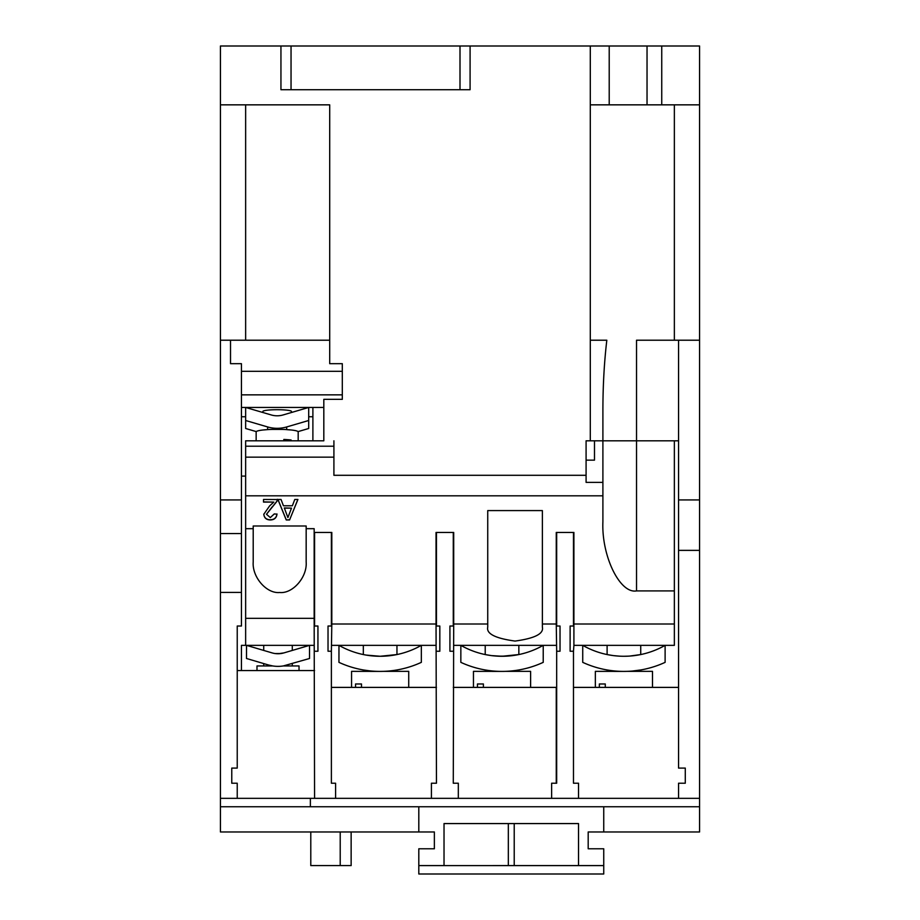 <?xml version="1.0" encoding="UTF-8"?>
<svg xmlns="http://www.w3.org/2000/svg" width="920" height="920" viewBox="0 0 920 920"><rect width="100%" height="100%" fill="white"/><g stroke="black" fill="none" stroke-linecap="round" stroke-linejoin="round"><path stroke-width="1.38" d="M263.718 645.357L263.718 650.428M281.083 653.522L274.93 653.522M292.295 645.357L292.295 650.428M299.023 670.577L299.023 665.942L283.302 665.942L309.534 658.49L309.534 645.357L283.958 652.889A21.01 21.01 0 0 1 272.055 652.889L246.514 645.357L246.491 658.49L268.49 664.987A33.626 33.626 0 0 0 287.523 664.987M268.49 664.987C262.292 663.159 262.292 663.159 268.49 664.987L272.711 665.942L256.99 665.942L256.99 670.577M292.295 663.573L292.295 665.942M487.738 624.001L487.738 510.588L542.374 510.588L542.374 627.118C543.927 633.719 534.83 638.365 515.062 641.067C495.293 638.365 486.185 633.719 487.738 627.118L487.738 624.001L453.698 624.001L453.698 532.438L436.046 532.438L436.046 624.001L331.809 624.001L331.809 532.438L314.157 532.438L314.157 528.678L306.164 528.678L306.164 562.028C307.349 577.104 292.79 593.871 279.691 592.503C266.593 593.871 252.022 577.104 253.207 562.028L253.207 532.312M291.456 412.505L291.456 411.459A14.294 1.736 180 0 0 277.173 409.71A14.294 1.736 180 0 0 262.878 411.459L262.878 412.505M286.683 429.64L291.456 430.008M298.183 440.818L298.183 431.894A21.01 2.564 180 0 0 282.463 429.41L271.871 429.41A21.01 2.564 180 0 0 258.968 430.606A21.01 2.564 180 0 0 256.151 431.894L256.151 440.818M287.155 440.818L291.099 439.99A21.01 2.564 0 0 0 283.82 439.472L283.82 440.818M291.099 439.99L291.099 440.818M421.314 645.357A83.087 83.087 0 0 1 380.144 656.27L396.957 654.557L389.309 655.764M369.334 655.569L380.144 656.27L366.24 655.097M380.144 656.27A83.087 83.087 0 0 1 338.962 645.357L338.951 662.354A98.221 98.221 0 0 0 380.144 671.404L351.566 671.358L351.566 687.389M364.021 670.07L369.334 670.806M380.144 671.404L383.019 671.358L380.144 671.404A98.221 98.221 0 0 0 421.337 662.354L421.337 645.357M408.721 687.389L408.721 671.358L383.019 671.358M497.559 656.155L506.494 656.155M513.716 655.442L516.994 654.913M518.846 645.357L518.846 654.557L502.032 656.27L491.579 655.615M492.855 655.764L496.627 656.098M543.202 645.357A83.087 83.087 0 0 1 460.851 645.357L460.839 662.354A98.221 98.221 0 0 0 543.226 662.354L543.226 645.357M485.219 671.358L485.794 670.059M473.455 687.389L473.455 671.358L502.032 671.404M530.61 687.389L530.61 671.358L504.907 671.358C523.02 669.737 523.02 669.737 504.907 671.358M607.108 671.358L607.683 670.059M595.344 687.389L595.344 671.358L623.921 671.404A98.221 98.221 0 0 0 665.114 662.354L665.114 645.357A83.087 83.087 0 0 1 623.921 656.27L628.383 656.155M582.728 645.357L582.728 662.354A98.221 98.221 0 0 0 623.921 671.404L626.796 671.358L623.921 671.404M635.605 655.442L638.882 654.913M640.734 645.357L640.734 654.557L629.682 656.075M619.447 656.155L613.467 655.615M614.744 655.764L618.516 656.098M626.853 656.224L623.921 656.27A83.087 83.087 0 0 1 582.74 645.357M652.498 687.389L652.498 671.358L626.796 671.358M277.265 499.468L276.977 501.296L266.489 514.268L270.319 517.58L274.298 513.912L277 514.177C276.46 517.96 274.217 519.88 270.261 519.949C266.386 519.857 264.224 517.971 263.798 514.291L269.629 505.897L273.803 502.101L263.522 502.101L263.522 499.468L277.265 499.548M590.295 340.216L606.82 340.216C604.233 362.181 602.922 385.572 602.899 410.389L602.899 440.806L636.525 440.806L586.086 440.806L586.086 475.284L333.914 475.284L333.914 440.806L333.902 475.295L586.086 475.295L586.086 482.367L602.899 482.367L602.899 495.811L245.64 495.811L245.64 528.678L253.207 528.678L253.207 562.028M306.164 528.678L306.164 525.987L253.207 525.987L253.207 528.678M556.669 532.438L556.669 626.025L560.027 626.025L560.027 651.233L556.669 651.233L556.255 624.001L542.374 624.001M556.255 624.001L556.255 532.438L573.907 532.438L573.907 624.001L674.36 624.001L674.36 645.357L573.907 645.357L573.907 624.001M602.899 495.811L602.899 521.755C601.404 555.967 619.896 593.998 636.525 590.904L674.36 590.904L674.36 624.001M294.779 499.468L297.919 499.468L289.582 519.949L286.235 519.949L277.897 499.468L281.037 499.468L283.429 505.77L292.387 505.77L294.779 499.468M314.157 645.357L245.64 645.357L245.64 618.332L314.157 618.332L314.571 798.341L237.233 798.341L237.233 783.219L231.771 783.219L231.771 768.085L237.233 768.085L237.233 626.025L241.442 626.025L241.442 533.554L220.432 533.554L220.432 831.967L418.807 831.967L418.807 806.748M699.568 550.367L678.557 550.367L678.557 340.216L699.568 340.216L699.568 806.748L220.432 806.748M331.384 532.438L331.384 626.025L328.026 626.025L328.026 651.233L331.384 651.233L331.384 783.219L335.593 783.219L335.593 798.341L314.571 798.341M556.669 651.233L556.669 783.219L551.632 783.219L551.632 798.341L458.321 798.341L458.321 783.219L453.272 783.219L453.698 624.001M573.482 532.438L573.482 626.025L570.124 626.025L570.124 651.233L573.482 651.233L573.907 645.357M453.272 532.438L453.272 626.025L449.914 626.025L449.914 651.233L453.272 651.233M436.046 624.001L436.459 783.219L431.422 783.219L431.422 798.341L335.593 798.341M241.442 670.577L241.442 645.357L245.64 645.357M280.945 89.712L280.945 46L291.042 46L291.042 89.712L280.945 89.712L280.945 46L220.432 46L220.432 104.845L329.705 104.845L329.705 363.676L342.309 363.676L342.309 371.312L241.442 371.312L241.442 533.554M678.557 550.367L678.557 768.085L685.285 768.085L685.285 783.219L678.557 783.219L678.557 798.341L578.53 798.341L578.53 783.219L573.482 783.219L573.482 651.233M310.787 831.967L310.787 865.593L340.216 865.593L340.216 831.967M640.734 671.358L640.734 669.956L632.304 671.048M607.683 654.672L613.111 655.569M599.345 687.389L599.345 683.974L605.279 683.974L599.345 683.974M605.279 687.389L605.279 683.974M485.794 654.672L491.222 655.569M477.457 687.389L477.457 683.974L483.391 683.974L477.457 683.974M483.391 687.389L483.391 683.974M365.527 654.982L364.124 654.718M396.957 671.358L396.957 669.956L395.933 670.128M355.568 687.389L355.568 683.974L361.502 683.974L355.568 683.974M361.502 687.389L361.502 683.974M220.432 104.845L220.432 533.554M699.568 806.748L699.568 831.967L588.191 831.967L588.191 848.78L603.738 848.78L603.738 865.593L418.807 865.605L418.807 874L603.738 874L603.738 865.605L578.53 865.593L578.53 823.572L444.026 823.572L444.026 865.593L418.807 865.593L418.807 848.78L434.366 848.78L434.366 831.967L418.807 831.967M314.571 670.577L237.233 670.577M314.571 532.438L314.571 626.025L317.94 626.025L317.94 651.233L314.571 651.233M237.233 798.341L220.432 798.341M241.442 592.399L220.432 592.399M310.373 806.748L310.373 798.341M331.384 651.233L331.809 624.001M436.459 687.389L331.384 687.389M436.459 532.438L436.459 626.025L439.829 626.025L439.829 651.233L436.459 651.233M431.422 798.341L458.321 798.341M551.632 798.341L578.53 798.341M699.568 798.341L678.557 798.341M661.744 46L647.036 46L647.036 104.845L661.744 104.845L661.744 46L699.568 46L699.568 340.216M678.557 687.389L573.482 687.389M556.255 783.219L556.255 687.389L453.272 687.389M603.738 831.967L603.738 806.748M508.334 865.605L508.334 823.572M514.222 823.572L514.222 865.605M340.216 865.593L351.141 865.593L351.141 831.967M262.878 430.008L267.502 429.617M291.042 46L470.085 46L470.085 89.712L460 89.712L460 46M256.277 431.606L245.64 428.49L245.64 420.497L267.651 426.949A33.626 33.373 0 0 0 286.683 426.949L308.695 420.497L308.695 407.456M298.057 431.606L308.695 428.49L308.695 420.497M308.66 407.456L283.118 414.943A21.01 20.861 180 0 1 271.216 414.943L245.674 407.456M586.086 460.138L594.492 460.138L594.492 440.818L678.557 440.806M291.042 89.712L460 89.712M647.036 104.845L609.212 104.845L609.212 46L647.036 46M609.212 46L470.085 46M674.36 340.216L674.36 104.845M602.899 482.367L602.899 440.818M323.817 407.456L312.892 407.456L312.892 440.806L323.817 440.806L323.817 399.337L342.309 399.337L342.309 394.853L241.442 394.853M342.309 371.312L342.309 394.853M245.64 407.456L245.64 420.497M470.085 89.712L470.097 46M609.212 104.845L590.295 104.845L590.295 440.806M590.295 46L590.295 104.845M333.902 446.211L245.64 446.211L245.64 440.818L323.817 440.806M329.705 340.216L230.517 340.216L230.517 363.676L241.442 363.676L241.442 371.312M245.64 104.845L245.64 340.216M621.817 440.818L607.108 440.818M245.64 446.211L245.64 495.811M661.744 104.845L699.568 104.845M674.36 590.904L674.36 440.818L636.525 440.818L636.525 340.216L678.557 340.216M699.568 499.928L678.557 499.928M436.046 645.357L331.809 645.357M556.255 645.357L453.698 645.357M312.892 407.456L241.442 407.456M312.892 416.748L308.695 416.748M245.64 416.748L241.442 416.748M241.442 476.1L245.64 476.1M245.64 618.332L245.64 528.678M314.157 618.332L314.157 532.438M220.432 340.216L230.517 340.216M241.442 499.928L220.432 499.928M278.104 653.752L283.958 652.889M263.522 499.468L263.522 501.906L273.803 502.101M277.265 499.284L276.977 501.296M276.977 501.101L272.136 507.127M272.136 506.943L266.489 514.268M277 513.981C276.46 517.776 274.217 519.697 270.261 519.754L270.261 519.949M270.261 519.754C266.386 519.673 264.224 517.787 263.798 514.107M297.85 499.468L289.582 519.949M289.582 519.754L286.235 519.949M286.235 519.754L277.966 499.468M291.49 508.139L284.314 507.943L287.902 517.58L291.49 508.139L284.314 508.139M267.651 429.605L267.651 426.949M286.683 429.605L286.683 426.949M636.525 440.818L636.525 590.904M333.902 457.148L245.64 457.148M396.957 645.357L396.957 654.557M363.331 669.956L363.331 671.358M607.108 645.357L607.108 654.557M485.219 645.357L485.219 654.557M518.846 669.956L518.846 671.358M363.331 645.357L363.331 654.557M263.718 663.573L263.718 665.942"/></g></svg>
